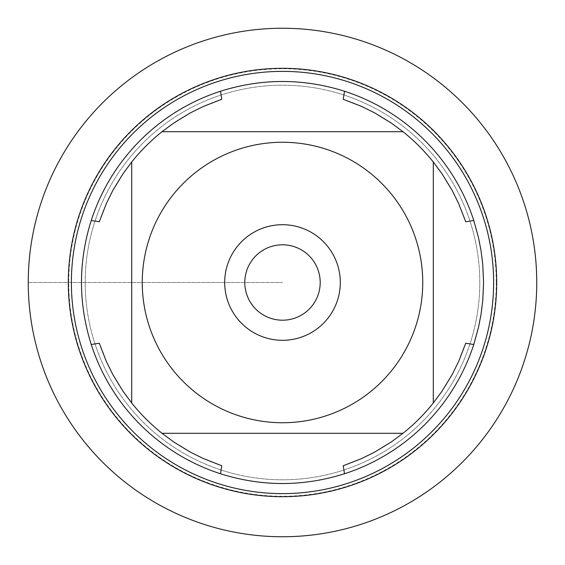 <?xml version="1.0" encoding="UTF-8"?>
<svg xmlns="http://www.w3.org/2000/svg" width="565" height="565" viewBox="0 0 565 565"><rect width="100%" height="100%" fill="white"/><g stroke="black" fill="none" stroke-linecap="round" stroke-linejoin="round"><path stroke-width="0.42" stroke-dasharray="2.83 2.12" d="M483.569 282.5A201.069 201.069 0 0 0 282.5 81.431A201.069 201.069 0 0 0 81.431 282.5A201.069 201.069 0 0 0 282.5 483.569A201.069 201.069 0 0 0 483.569 282.5M465.722 343.23A193.025 193.025 0 0 1 433.298 402.986L433.298 162.014A193.025 193.025 0 0 1 465.722 221.77M221.77 465.722A193.025 193.025 0 0 1 162.014 433.298L402.986 433.298A193.025 193.025 0 0 1 343.23 465.722M343.23 99.278A193.025 193.025 0 0 1 402.986 131.702L162.014 131.702A193.025 193.025 0 0 1 221.77 99.278M99.278 221.77A193.025 193.025 0 0 1 131.702 162.014L131.702 402.986A193.025 193.025 0 0 1 99.278 343.23M85.202 282.5A197.298 197.298 0 0 1 381.149 111.637A197.298 197.298 0 0 1 381.149 453.363A197.298 197.298 0 0 1 85.202 282.5A197.298 197.298 0 0 0 381.149 453.363A197.298 197.298 0 0 0 381.149 111.637A197.298 197.298 0 0 0 85.202 282.5A197.298 197.298 0 0 0 381.149 453.363A197.298 197.298 0 0 0 381.149 111.637A197.298 197.298 0 0 0 85.202 282.5M244.8 282.5A37.7 37.7 0 0 0 282.5 320.2A37.7 37.7 0 0 0 320.2 282.5A37.7 37.7 0 0 0 282.5 244.8A37.7 37.7 0 0 0 244.8 282.5A37.7 37.7 0 0 0 301.35 315.15A37.7 37.7 0 0 0 301.35 249.85A37.7 37.7 0 0 0 244.8 282.5A37.7 37.7 0 0 0 301.35 315.15A37.7 37.7 0 0 0 301.35 249.85A37.7 37.7 0 0 0 244.8 282.5M536.75 282.5A254.25 254.25 0 0 0 155.375 62.312A254.25 254.25 0 0 0 155.375 502.688A254.25 254.25 0 0 0 536.75 282.5M340.307 282.5A57.807 57.807 0 0 1 282.5 340.307A57.807 57.807 0 0 1 224.693 282.5A57.807 57.807 0 0 1 282.5 224.693A57.807 57.807 0 0 1 340.307 282.5M496.261 282.5A213.761 213.761 0 0 1 175.623 467.622A213.761 213.761 0 0 1 175.623 97.378A213.761 213.761 0 0 1 496.261 282.5M28.25 282.5L282.5 282.5L28.25 282.5"/><path stroke-width="0.85" d="M483.569 282.5L482.757 300.488L481.098 313.893L478.548 327.156L473.767 344.516A201.069 201.069 0 0 1 344.516 473.767C303.172 486.762 261.828 486.762 220.484 473.767A201.069 201.069 0 0 1 91.233 344.516C78.238 303.172 78.238 261.828 91.233 220.484A201.069 201.069 0 0 1 220.484 91.233C261.828 78.238 303.172 78.238 344.516 91.233A201.069 201.069 0 0 1 473.767 220.484L478.548 237.844L481.098 251.107L482.757 264.512L483.569 282.5M172.932 370.04A140.247 140.247 0 0 0 422.747 282.5A140.247 140.247 0 0 0 236.121 150.149A140.247 140.247 0 0 0 172.932 370.04M220.484 473.767L221.77 465.722L203.577 458.653L190.454 452.162L173.787 442L162.014 433.298A193.025 193.025 0 0 1 131.702 402.986A193.025 193.025 0 0 0 162.014 433.298L402.986 433.298A193.025 193.025 0 0 0 433.298 402.986L433.298 162.014A193.025 193.025 0 0 0 402.986 131.702L162.014 131.702A193.025 193.025 0 0 0 131.702 162.014L131.702 402.986L123.001 391.213L112.838 374.546L106.347 361.423L99.278 343.23L91.233 344.516M344.516 473.767L343.23 465.722L361.423 458.653L374.546 452.162L391.213 442L402.986 433.298A193.025 193.025 0 0 0 433.298 402.986L442 391.213L452.162 374.546L458.653 361.423L465.722 343.23L473.767 344.516M473.767 220.484L465.722 221.77L458.653 203.577L452.162 190.454L442 173.787L433.298 162.014A193.025 193.025 0 0 0 402.986 131.702L391.213 123.001L374.546 112.838L361.423 106.347L343.23 99.278L344.516 91.233M220.484 91.233L221.77 99.278L203.577 106.347L190.454 112.838L173.787 123.001L162.014 131.702A193.025 193.025 0 0 0 131.702 162.014L123.001 173.787L112.838 190.454L106.347 203.577L99.278 221.77L91.233 220.484M68.309 282.5A214.191 214.191 0 0 1 389.596 97.011A214.191 214.191 0 0 1 389.596 467.99A214.191 214.191 0 0 1 68.309 282.5A214.191 214.191 0 0 0 282.5 496.692A214.191 214.191 0 0 0 496.692 282.5A214.191 214.191 0 0 0 282.5 68.309A214.191 214.191 0 0 0 68.309 282.5M224.693 282.5A57.807 57.807 0 0 1 311.4 232.441A57.807 57.807 0 0 1 311.4 332.559A57.807 57.807 0 0 1 224.693 282.5M244.8 282.5A37.7 37.7 0 0 0 301.35 315.15A37.7 37.7 0 0 0 301.35 249.85A37.7 37.7 0 0 0 244.8 282.5M28.25 282.5A254.25 254.25 0 0 0 282.5 536.75A254.25 254.25 0 0 0 536.75 282.5A254.25 254.25 0 0 0 282.5 28.25A254.25 254.25 0 0 0 28.25 282.5L28.25 282.5M71.381 282.5A211.119 211.119 0 0 1 388.063 99.666A211.119 211.119 0 0 1 388.063 465.334A211.119 211.119 0 0 1 71.381 282.5"/></g></svg>
